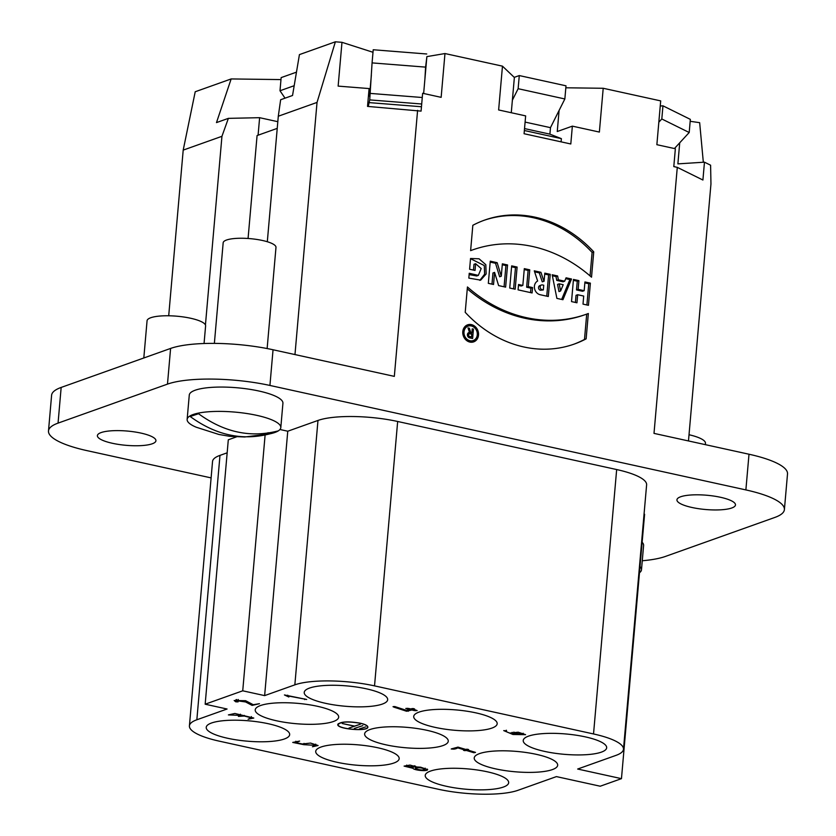 <?xml version="1.0" encoding="UTF-8"?>
<svg xmlns="http://www.w3.org/2000/svg" width="836" height="836" viewBox="0 0 836 836"><rect width="100%" height="100%" fill="white"/><g stroke="black" fill="none" stroke-linecap="round" stroke-linejoin="round"><path stroke-width="1.25" d="M571.521 279.005L566.077 277.813L564.676 281.199L558.385 279.82L557.612 275.953L552.178 274.762L556.891 298.389L562.931 299.716L571.521 279.005L569.891 279.59L561.656 299.434M543.881 281.22L540.934 272.296L534.277 270.833L537.642 281.021A7.336 6.28 70.4 0 0 534.517 288.42A7.336 6.28 70.4 0 0 540.171 294.721L548.301 296.498L550.245 274.333L544.8 273.142L544.09 281.241M532.104 292.945L532.574 287.574L528.279 286.633L529.752 269.84L524.308 268.638L522.834 285.431L518.55 284.491L518.08 289.862L532.104 292.945M515.175 289.225L517.108 267.06L511.674 265.869L509.73 288.033L515.175 289.225M588.439 305.318L590.383 283.143L584.939 281.951L584.176 290.688L578.136 289.36L578.899 280.624L573.454 279.433L571.521 301.597L576.955 302.789L577.666 294.732L583.706 296.059L583.005 304.116L588.439 305.318M591.522 277.186L593.738 251.845A120.269 102.995 70.4 0 0 484.608 220.108A120.269 102.995 70.4 0 0 472.831 225.302L470.616 250.643A143.071 122.516 -109.6 0 1 472.465 249.964A143.071 122.516 -109.6 0 1 591.522 277.186M462.789 331.631A9.039 7.743 70.4 0 0 473.678 341.861A9.039 7.743 70.4 0 0 477.941 330.753A9.039 7.743 70.4 0 0 467.617 324.838A9.039 7.743 70.4 0 0 462.789 331.631M505.623 287.135L507.556 264.97L502.363 263.821L501.276 276.204L497.159 262.682L490.272 261.177L488.328 283.341L493.533 284.48L494.588 272.39L498.611 285.588L505.623 287.135M469.247 273.267L478.338 275.399L481.181 268.555L475.632 263.716L475.047 270.436L469.602 269.244L470.543 258.491L479.038 258.784L485.81 264.678L486.155 273.947L480.679 280.133L468.829 278.106L469.247 273.267M211.111 477.889L86.996 450.635A75.553 18.402 5 0 1 48.488 430.958A75.553 18.402 5 0 1 58.05 423.12L167.482 384.121A75.553 18.402 5 0 1 269.923 385.448L745.879 489.917L749.004 454.23L654.003 433.382L677.285 167.357L673.795 166.594L675.363 148.745L656.866 144.691L660.691 100.895L603.205 88.271L599.37 132.067L572.357 126.142L570.8 143.98L524.078 133.729L525.645 115.891L498.632 109.955L502.467 66.159L514.37 77.476L512.374 100.184L518.132 88.7L519.281 75.564L566.003 85.815L564.854 98.962L559.096 110.436L557.257 131.524L572.357 126.142M368.258 106.465L369.721 99.902L372.072 62.899L425.597 67.12L424.887 79.326L426.872 56.618L444.971 53.546L502.467 66.159M444.971 53.546L441.147 97.342L422.64 93.277L421.083 111.115L367.526 106.402L369.094 88.564L369.512 96.192L371.362 75.104M48.488 430.958L51.602 395.271A75.553 18.402 5 0 1 61.164 387.434L170.596 348.434A75.553 18.402 5 0 1 273.048 349.761L394.331 376.378L417.603 110.352M467.439 286.967A143.071 122.516 70.4 0 0 586.485 314.19A143.071 122.516 70.4 0 0 588.345 313.51L586.13 338.852A120.269 102.995 -109.6 0 1 574.342 344.045A120.269 102.995 -109.6 0 1 465.213 312.309L467.439 286.967M673.826 166.301L674.913 166.834M425.597 67.12L426.893 56.608M285.034 98.167L279.997 90.758L281.147 77.612L296.466 72.157M658.831 122.202L661.809 118.973L662.958 105.827L690.348 119.37L689.198 132.506L674.422 148.547M660.241 106.005L662.958 105.827M688.477 440.948L710.955 184.004L710.6 165.204L704.466 162.174L702.909 180.022L677.285 167.357M704.466 162.174L677.881 163.877L679.72 142.789M473.96 752.734L475.527 752.39L467.648 750.017L468.609 749.599M467.721 749.255L467.648 750.017C468.745 749.338 468.108 749.14 465.736 749.432L458.023 747.123L451.335 748.899C453.687 749.38 455.839 749.035 457.762 747.865L464.471 749.892C463.405 750.561 464.043 750.759 466.394 750.467L473.96 752.745L474.022 751.94M464.544 749.077L463.531 750.3M458.023 747.123L451.231 749.014M427.342 769.11C429.85 771.806 413.904 770.458 412.911 768.263L404.091 766.11L409.995 765.076L416.589 766.957L420.644 767.197L427.604 769.622M302.318 743.988L310.564 743.079L318.088 745.513L312.445 746.757L315.6 745.346L303.896 744.688L292.736 742.431L299.643 741.083L295.745 742.546L302.318 743.988M409.807 708.792L409.745 709.482C403.882 708.625 406.578 707.664 410.978 709.043C411.981 707.998 416.568 709.001 413.162 709.524C419.024 710.391 416.328 711.352 411.939 709.963L406.557 711.248L398.657 708.667C397.246 708.082 390.182 706.378 394.895 706.577L406.881 710.506L409.745 709.482L405.763 708.458M393.004 706.692L394.895 706.577M414.604 708.938L413.162 709.524L417.143 710.558M227.068 709.012L205.165 704.205L242.733 690.808L264.636 695.615L294.847 684.851A58.76 14.316 5 0 1 374.528 685.875L593.529 733.956A58.76 14.316 5 0 1 623.478 749.265A58.76 14.316 5 0 1 616.048 755.357L577.666 769.036L621.462 778.65L600.227 786.216L556.431 776.602L518.048 790.281A58.76 14.316 5 0 1 438.367 789.257L219.366 741.177A58.76 14.316 5 0 1 189.417 725.867A58.76 14.316 5 0 1 196.847 719.775L227.068 709.012M552.366 769.601A41.884 10.199 5 0 1 504.86 770.562A41.884 10.199 5 0 1 474.231 757.886A41.884 10.199 5 0 1 516.836 751.439A41.884 10.199 5 0 1 557.675 765.18A41.884 10.199 5 0 1 552.366 769.601M467.512 789.351A41.884 10.199 5 0 1 425.231 775.348A41.884 10.199 5 0 1 467.836 768.901A41.884 10.199 5 0 1 508.675 782.653A41.884 10.199 5 0 1 467.512 789.351M600.802 741.845A41.884 10.199 5 0 1 606.675 747.718A41.884 10.199 5 0 1 564.06 754.302A41.884 10.199 5 0 1 523.231 740.424A41.884 10.199 5 0 1 554.435 733.36A41.884 10.199 5 0 1 600.802 741.845M260.529 705.532A41.884 10.199 5 0 1 307.773 704.529A41.884 10.199 5 0 1 338.674 717.11A41.884 10.199 5 0 1 296.059 723.694A41.884 10.199 5 0 1 255.231 709.816A41.884 10.199 5 0 1 260.529 705.532M212.093 733.287A41.884 10.199 5 0 1 206.231 727.278A41.884 10.199 5 0 1 248.835 720.831A41.884 10.199 5 0 1 289.674 734.572A41.884 10.199 5 0 1 258.732 741.772A41.884 10.199 5 0 1 212.093 733.287M345.383 685.781A41.884 10.199 5 0 1 387.674 699.648A41.884 10.199 5 0 1 345.059 706.232A41.884 10.199 5 0 1 304.231 692.354A41.884 10.199 5 0 1 345.383 685.781M475.82 712.847A41.884 10.199 5 0 1 497.18 723.683A41.884 10.199 5 0 1 454.554 730.267A41.884 10.199 5 0 1 413.726 716.389A41.884 10.199 5 0 1 475.82 712.847M337.075 762.286A41.884 10.199 5 0 1 315.726 751.313A41.884 10.199 5 0 1 358.341 744.866A41.884 10.199 5 0 1 399.18 758.618A41.884 10.199 5 0 1 337.075 762.286M433.685 747.593A41.967 10.22 5 0 1 388.458 745.346A41.967 10.22 5 0 1 364.642 733.841A41.967 10.22 5 0 1 407.341 727.383A41.967 10.22 5 0 1 448.263 741.156A41.967 10.22 5 0 1 433.685 747.593M506.501 730.371L506.47 730.424C505.738 731.312 506.867 732.2 509.866 733.078L518.184 732.2L525.593 734.666L512.949 734.489L503.732 730.612L506.208 730.863L506.261 730.215M252.117 705.396L245.617 701.958L236.724 700.704L238.103 701.853L235.825 701.843L234.164 700.516L245.617 700.704L253.256 704.717L259.463 703.693L252.117 705.396L252.221 704.173M287.688 695.855L288.848 697.005L284.428 694.946L306.687 699.471L287.688 695.855L287.741 695.165M242.764 715.397L253.789 718.051L248.114 719.242L251.281 717.821L244.29 716.034L238.396 716.4L240.329 715.417L228.406 714.905L234.885 713.463L242.764 715.397M360.18 723.161C365.217 724.331 367.777 725.638 367.871 727.08C368.457 731.897 336.469 729.117 337.796 724.467C340.461 721.593 347.922 721.154 360.18 723.161M277.813 121.69L259.62 117.688L228.374 118.357L216.482 122.599L231.154 78.939L280.98 79.587M258.084 135.202L259.62 117.688M561.092 141.859L561.374 138.64L549.9 134.147L524.527 128.577M559.096 110.436L550.475 127.657L549.9 134.147M511.277 112.735L512.374 100.184M424.887 79.326L423.643 93.496M368.603 102.567L421.469 106.747M372.072 62.899L373.222 49.752L426.747 53.985M524.36 130.51L561.374 138.64M514.245 77.361L519.281 75.564M749.004 454.23A75.553 18.402 5 0 1 787.512 473.918L784.398 509.605A75.553 18.402 5 0 1 774.836 517.442L665.404 556.442A75.553 18.402 5 0 1 642.267 560.757M705.354 444.647L705.469 443.341A33.576 8.182 -175 0 0 689.021 434.741M227.162 452.819L219.983 455.38A58.76 14.316 -175 0 0 212.543 461.472L189.417 725.867M644.054 514.13L644.598 514.245L621.462 778.65M623.478 749.265L646.615 484.859A58.76 14.316 -175 0 0 616.665 469.55L397.664 421.48A58.76 14.316 -175 0 0 317.983 420.445L287.762 431.219L279.935 429.495M236.442 436.894L228.301 439.799L205.165 704.205M265.127 434.804L242.733 690.808M287.762 431.219L264.636 695.615M735.481 504.683A29.385 7.158 5 0 1 735.481 504.934A29.385 7.158 5 0 1 705.584 509.511A29.385 7.158 5 0 1 676.941 499.813A29.385 7.158 5 0 1 706.326 495.205A29.385 7.158 5 0 1 735.481 504.683M101.114 432.578A29.385 7.158 5 0 1 134.356 431.888A29.385 7.158 5 0 1 155.935 440.75A29.385 7.158 5 0 1 126.037 445.316A29.385 7.158 5 0 1 97.394 435.619A29.385 7.158 5 0 1 101.114 432.578M204.057 343.512L205.604 325.904A29.385 7.158 -175 0 0 184.014 317.043A29.385 7.158 -175 0 0 150.783 317.732A29.385 7.158 -175 0 0 147.063 320.784L143.813 357.986M277.228 128.378L257.08 135.557L248.073 238.49M369.094 88.564L338.141 86.118L341.976 42.322L335.372 41.8L299.424 54.612L292.537 95.492L280.645 99.735L278.294 116.225L267.311 241.74M341.976 42.322L373.002 52.281M565.826 87.79L603.205 88.271M335.372 41.8L317.032 102.42L278.294 116.225M294.972 354.568L317.032 102.42M205.437 324.964L221.948 136.31L183.199 150.114L195.216 91.751L231.154 78.939M168.705 315.778L183.199 150.114M228.374 118.357L221.948 136.31M745.879 489.917A75.553 18.402 5 0 1 784.398 509.605M270.028 433.811A47.004 11.453 -175 0 0 270.415 433.727A47.004 11.453 -175 0 0 278.315 430.864A47.004 11.453 -175 0 0 280.802 427.614L282.923 403.276A47.004 11.453 -175 0 0 258.961 391.029A47.004 11.453 -175 0 0 189.27 395.083L187.139 419.421A47.004 11.453 -175 0 0 196.314 427.248L218.865 434.459L229.816 436.34L244.708 436.988L269.537 433.926C242.095 440.938 215.646 435.128 190.19 416.506L198.54 413.726M639.477 572.733A47.004 11.453 -175 0 0 641.484 569.807L643.605 545.48A47.004 11.453 -175 0 0 642.142 542.25M690.181 121.304L699.659 122.673L703.327 162.247M641.484 569.807A47.004 11.453 -175 0 0 640.01 566.578M661.809 118.973L689.198 132.506M214.371 343.377L223.17 242.774A26.512 6.458 5 0 1 226.525 240.026A26.512 6.458 5 0 1 256.516 239.399A26.512 6.458 5 0 1 275.985 247.393L267.133 348.539M270.415 433.727L269.652 433.894A46.388 11.296 -175 0 1 269.537 433.926L268.063 432.693M190.19 416.506A46.388 11.296 -175 0 1 193.607 414.907A46.388 11.296 -175 0 1 193.889 414.802A46.388 11.296 -175 0 1 198.351 413.59C223.766 432.212 250.225 438.022 277.709 431.01A46.388 11.296 -175 0 1 269.652 433.894M280.802 427.614A47.004 11.453 -175 0 0 256.84 415.367A47.004 11.453 -175 0 0 187.139 419.421M279.997 90.758L294.188 85.7M422.274 97.509L370.285 93.413M421.71 103.998L369.721 99.902M518.132 88.7L564.854 98.962M550.475 127.657L525.102 122.087M406.557 711.248L406.63 710.422M413.162 709.524L413.245 708.531M411.939 709.963L412.054 708.667M295.745 742.546L295.86 741.239M414.259 765.797L415.534 766.215L415.356 768.242C418.752 767.302 422.002 767.678 425.096 769.371L422.347 770.029C418.648 769.757 416.318 769.162 415.356 768.242M412.911 768.263L412.974 767.532M411.396 767.626L414.154 766.978L406.589 766.309L411.396 767.626M512.008 733.58L523.096 734.457L513.837 732.921L512.008 733.58L512.123 732.315M457.762 747.865L457.835 747.091M466.394 750.467L466.509 749.192M359.992 723.224C364.904 724.363 367.401 725.638 367.495 727.048C368.059 731.751 336.887 729.034 338.172 724.509C340.764 721.698 348.037 721.269 359.992 723.224M359.417 728.919L365.625 726.892L359.417 728.919M354.37 728.449L362.782 725.638L354.37 728.449M348.957 728.104L360.316 724.248L354.568 726.108L342.227 723.506L354.38 726.17L348.957 728.104M475.632 263.716L473.991 264.301L473.489 270.091M479.843 280.363L484.608 274.208L484.305 265.555L470.522 258.69M478.338 275.399L476.708 275.974L469.132 274.595M507.556 264.97L505.926 265.545L504.066 286.79M502.279 264.751L505.926 265.545M501.276 276.204L499.646 276.789L495.529 263.267L497.159 262.682M490.189 262.096L495.529 263.267M494.588 272.39L492.958 272.975L491.976 284.135M466.812 325.183A9.039 7.743 -109.6 0 1 472.434 326.322M476.468 337.671A9.039 7.743 -109.6 0 1 472.842 342.102M463.186 329.614A7.649 6.552 -109.6 0 1 466.446 326.73L468.076 326.144A7.649 6.552 70.4 0 0 464.001 331.892A7.649 6.552 70.4 0 0 473.218 340.555A7.649 6.552 70.4 0 0 476.813 331.15A7.649 6.552 70.4 0 0 468.076 326.144M473.218 340.555L471.577 341.14A7.649 6.552 -109.6 0 1 467.23 340.963M586.13 338.852L584.489 339.437L586.705 314.106M573.527 344.338A120.269 102.995 70.4 0 0 584.489 339.437M586.485 314.19L584.855 314.764A143.071 122.516 -109.6 0 1 467.272 288.828M593.738 251.845L592.107 252.42L590.049 275.901M483.793 220.401A120.269 102.995 -109.6 0 1 592.107 252.42M472.465 249.964L470.835 250.549A143.071 122.516 70.4 0 0 470.616 250.633M590.383 283.143L588.753 283.728L586.893 304.973M584.866 282.871L588.753 283.728M584.176 290.688L582.546 291.262L576.495 289.935L578.136 289.36M578.899 280.624L577.268 281.209L576.495 289.935M573.371 280.353L577.268 281.209M577.666 294.732L576.025 295.317L575.408 302.454M517.108 267.06L515.478 267.645L513.617 288.89M511.59 266.788L515.478 267.645M532.574 287.574L530.933 288.148L530.546 292.6M528.279 286.633L526.649 287.208L530.933 288.148M529.752 269.84L528.112 270.415L526.649 287.208M524.224 269.568L528.112 270.415M522.834 285.431L521.204 286.016L518.466 285.41M543.745 285.233L543.327 289.935L540.432 290.238A2.435 2.08 70.4 0 1 539.816 285.599L541.446 285.013A2.435 2.08 -109.6 0 1 542.47 284.951L543.745 285.233M543.327 289.935L542.062 289.653A2.435 2.08 -109.6 0 1 541.446 285.013M550.245 274.333L548.604 274.919L546.754 296.163M544.717 274.062L548.604 274.919M544.1 281.199L542.459 281.784M540.934 272.296L539.293 272.87L542.24 281.795M534.612 271.846L539.293 272.87M560.611 290.991L563.213 284.71L559.19 283.832L560.611 290.991L558.981 291.576L557.549 284.407L559.19 283.832M565.721 278.67L569.891 279.59M564.676 281.199L563.046 281.784L556.755 280.405L558.385 279.82M557.612 275.953L555.982 276.538L556.755 280.405M552.377 275.744L555.982 276.538M472.235 328.841L473.448 329.102L472.622 338.507L469.602 337.849A2.78 2.383 -109.6 0 1 469.498 332.425L468.003 327.911L469.351 328.203L470.814 332.634L471.88 332.874L472.235 328.841M471.535 336.898L471.765 334.212L469.957 333.815A1.39 1.191 70.4 0 0 469.717 336.5L471.535 336.898L468.338 337.138M467.418 334.609A1.39 1.191 -109.6 0 1 467.732 334.431L469.372 333.846M473.448 329.102L472.173 329.562M471.076 338.172L471.17 337.033M471.42 334.139L471.525 333M469.498 332.425L468.369 332.822M469.351 328.203L468.233 328.611M470.814 332.634L469.184 333.219L468.986 332.603M471.88 332.874L469.184 333.219M273.048 349.761L269.923 385.448M219.983 455.38L196.847 719.775M593.529 733.956L616.665 469.55M294.847 684.851L317.983 420.445M397.664 421.48L374.528 685.875M170.596 348.434L167.482 384.121M61.164 387.434L58.05 423.12M408.25 711.279L408.365 709.973M303.896 744.688L304.011 743.382M513.91 732.043L513.837 732.921M235.825 701.843L236.013 699.638M304.764 698.906L304.701 699.596M244.342 715.407L244.29 716.034M542.062 289.653L540.432 290.238M469.717 336.5L468.233 337.033M315.6 745.346L315.705 744.124M406.693 765.097L406.589 766.309M414.259 765.745L414.154 766.978M425.2 768.159L425.096 769.371M523.096 734.457L523.2 733.235M236.724 700.704L236.828 699.544M238.25 700.171L238.312 699.481M240.329 715.417L240.444 714.195M251.281 717.821L251.385 716.598M338.246 723.683L338.172 724.509M367.558 726.233L367.495 727.048"/></g></svg>
